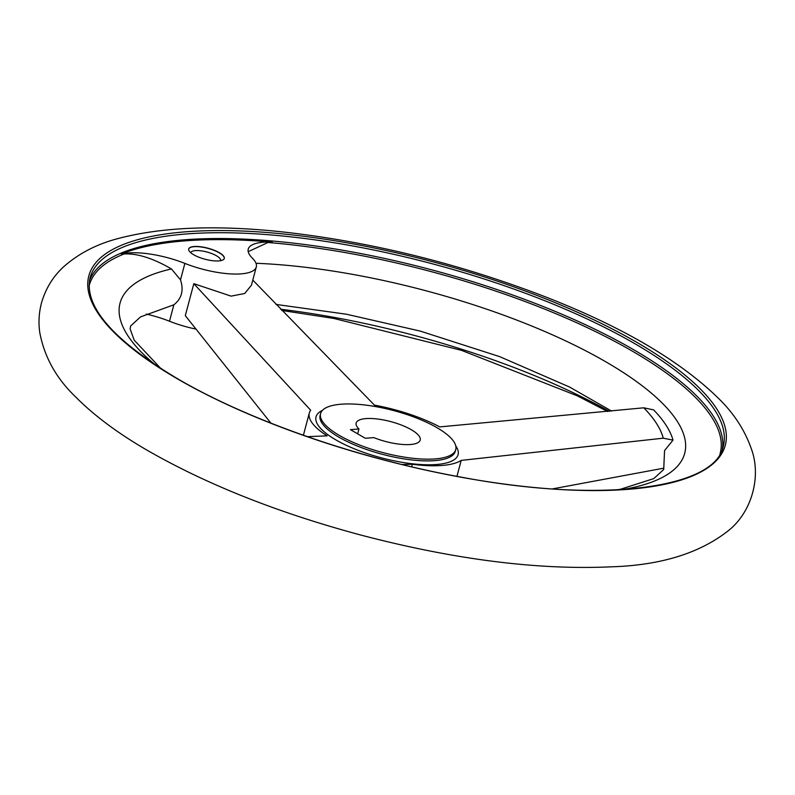 <?xml version="1.0" encoding="UTF-8"?>
<svg xmlns="http://www.w3.org/2000/svg" width="795" height="795" viewBox="0 0 795 795"><rect width="100%" height="100%" fill="white"/><g stroke="black" fill="none" stroke-linecap="round" stroke-linejoin="round"><path stroke-width="1.19" d="M272.248 242.097A51.536 15.979 14.9 0 0 248.249 249.123A51.536 15.979 14.9 0 0 252.273 258.047A51.536 15.979 14.9 0 1 256.298 266.961A51.536 15.979 14.9 0 1 184.877 263.403A51.536 15.979 14.9 0 0 121.397 254.102A327.232 101.442 14.9 0 1 272.248 242.097L267.935 242.505A326.437 101.194 -165.1 0 1 585.508 326.815A326.437 101.194 -165.1 0 1 719.942 454.164M248.209 251.667L267.935 242.505M252.8 280.098L374.435 405.132A80.981 25.102 14.9 0 1 439.744 426.905L643.781 407.805L653.649 409.892A282.016 87.42 -165.1 0 1 673.017 440.122L663.249 438.184L461.199 460.394L456.946 476.354M401.942 464.499L412.337 464.28A80.981 25.102 14.9 0 0 461.199 460.394M307.407 436.664L327.113 435.859A80.981 25.102 14.9 0 1 309.325 412.973A80.981 25.102 14.9 0 1 310.666 410.2L193.821 283.676L185.305 315.665L270.896 423.139M256.298 266.961L251.449 285.176L244.741 293.474L231.107 296.137L193.821 283.676M616.642 489.879L620.696 489.183L653.748 478.61L663.716 469.487L664.55 450.576L673.017 440.122M552.465 488.895L663.656 468.195M412.337 464.28L411.661 466.824M350.446 429.648L358.952 428.972A33.132 10.265 -165.1 0 1 356.16 423.039A33.132 10.265 -165.1 0 1 390.822 421.628A33.132 10.265 -165.1 0 1 420.197 440.072A33.132 10.265 -165.1 0 1 373.829 437.608L365.322 438.284L350.446 429.648M339.395 435.441A69.94 21.684 -165.1 0 1 320.594 413.569A69.94 21.684 -165.1 0 1 393.754 410.608A69.94 21.684 -165.1 0 1 455.764 449.543A69.94 21.684 -165.1 0 1 410.975 458.059A69.94 21.684 -165.1 0 1 339.395 435.441M358.952 428.972L357.661 433.841M89.05 286.299A326.437 101.194 -165.1 0 1 124.239 253.933L121.397 254.102M188.693 249.064A18.404 5.704 -165.1 0 1 207.922 248.368A18.404 5.704 -165.1 0 1 224.26 258.534M219.331 252.691A18.404 5.704 14.9 0 0 200.499 246.738A18.404 5.704 14.9 0 0 188.713 248.984A18.404 5.704 14.9 0 0 193.662 254.738A18.404 5.704 14.9 0 0 212.494 260.69A18.404 5.704 14.9 0 0 224.279 258.445A18.404 5.704 14.9 0 0 219.331 252.691M160.928 368.622L134.176 340.141L130.151 328.981L130.628 326L140.506 316.917L173.867 304.783C181.717 298.632 183.933 290.324 180.505 279.85L171.452 268.948C153.147 258.315 137.406 253.317 124.239 253.933M173.867 304.783L169.494 321.24A51.536 15.979 14.9 0 0 195.868 329.08M190.8 252.76A15.413 4.78 -165.1 0 1 190.82 252.661A15.413 4.78 -165.1 0 1 206.948 252.015A15.413 4.78 -165.1 0 1 220.622 260.591A15.413 4.78 -165.1 0 1 220.593 260.69M169.494 321.24A51.536 15.979 14.9 0 0 146.25 314.075M455.783 445.955A73.508 22.787 -165.1 0 1 422.364 464.618A73.508 22.787 -165.1 0 1 335.788 439.844A73.508 22.787 -165.1 0 1 322.353 410.449M643.781 407.805A271.602 84.2 -165.1 0 1 663.249 438.184M89.457 280.724A327.61 101.561 -165.1 0 1 431.238 269.724A327.61 101.561 -165.1 0 1 722.357 449.125M90.073 277.813A327.61 101.561 -165.1 0 1 432.788 263.91A327.61 101.561 -165.1 0 1 723.271 446.293C715.202 488.865 600.434 503.692 460.385 476.99C358.495 458.616 249.113 420.635 177.861 378.917C113.109 340.19 83.853 306.492 90.073 277.813M177.394 378.837A329.299 102.078 -165.1 0 1 329.796 239.961A329.299 102.078 -165.1 0 1 714.009 462.899A329.299 102.078 -165.1 0 1 177.394 378.837M280.605 309.235A327.61 101.561 -165.1 0 1 609.348 411.353M184.877 263.403L180.505 279.85M455.764 449.543L455.306 451.282A69.94 21.684 -165.1 0 1 410.518 459.798A69.94 21.684 -165.1 0 1 338.938 437.18A69.94 21.684 -165.1 0 1 320.127 415.318L320.594 413.569M255.99 263.274A292.153 90.57 -165.1 0 1 615.797 367.777A292.153 90.57 -165.1 0 1 622.882 489.521M155.701 365.213A292.153 90.57 -165.1 0 1 171.452 268.948M148.357 450.934C208.032 485.049 279.105 513.153 361.586 535.254C454.73 559.61 537.857 570.134 610.987 566.835C661.172 565.334 700.673 552.982 729.492 529.778C752.557 510.559 761.332 475.45 751.295 448.698C744.965 430.642 734.471 414.284 719.793 399.637C680.639 360.791 621.173 326.01 541.385 295.303C458.477 263.731 374.465 242.853 289.34 232.687C219.937 224.617 162.587 226.635 117.302 238.758C96.851 244.174 79.262 253.247 64.554 265.977C53.533 275.766 45.862 288.009 41.549 302.716C38.935 312.614 38.339 322.522 39.75 332.429C44.301 356.776 56.137 378.162 75.267 396.566C94.039 415.556 118.405 433.673 148.357 450.934M281.778 310.457L333.97 318.477L461.557 350.366L577.2 395.791L607.628 411.522M303.392 435.262L309.325 412.973M275.994 304.415L346.382 314.214L420.138 331.068L499.598 356.607L569.627 387.066L611.633 411.114"/></g></svg>

